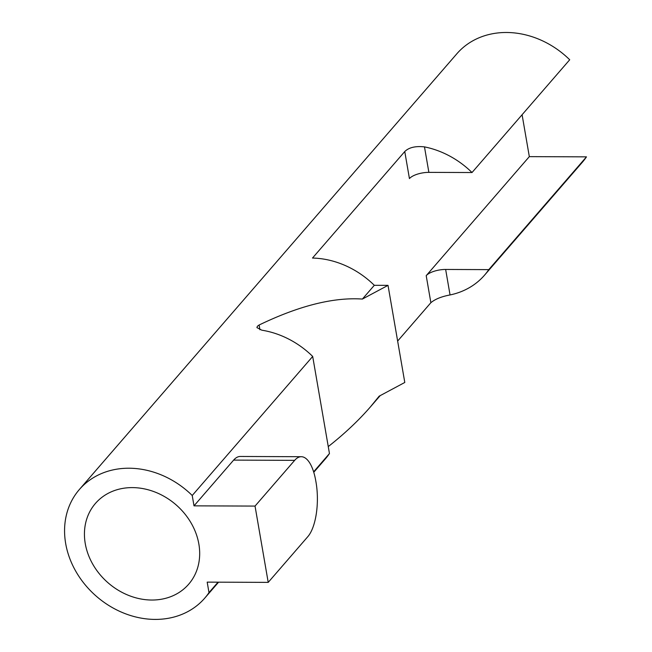 <?xml version="1.0" encoding="UTF-8"?>
<svg xmlns="http://www.w3.org/2000/svg" width="652" height="652" viewBox="0 0 652 652"><rect width="100%" height="100%" fill="white"/><g stroke="black" fill="none" stroke-linecap="round" stroke-linejoin="round"><path stroke-width="0.98" d="M430.874 302.699C435.112 299.138 441.502 296.554 450.051 294.948L445.65 269.455A15.216 5.786 -9.8 0 0 426.204 275.666L430.874 302.699L397.638 341.061M522.089 114.736L529.326 156.635L426.204 275.666M388.022 285.356L374.313 285.307A82.943 69.56 -139.1 0 0 312.495 258.053L404.762 151.541L409.432 178.575A15.216 5.786 170.2 0 1 428.877 172.373L472.015 172.535L569.709 59.764A82.943 69.56 40.9 0 0 456.848 53.774L79.373 489.505A82.943 69.56 -139.1 0 0 96.512 596.401A82.943 69.56 -139.1 0 0 204.752 598.128A82.943 69.56 -139.1 0 0 208.99 592.603L207.189 582.13L268.216 582.375L255.038 506.082L194.011 505.846L192.226 495.496L312.691 356.44A82.943 69.56 -139.1 0 0 261.827 330.189L256.912 327.606L257.401 326.228L259.113 325.006C299.113 305.739 333.539 297.1 362.39 299.064L388.022 285.356L404.794 382.463L379.162 396.171L370.401 406.913C358.478 420.638 344.427 433.865 328.258 446.587M428.877 172.373L424.476 146.879C415.487 145.909 408.918 147.466 404.762 151.541M424.476 146.879A82.943 69.56 40.9 0 1 472.015 172.535M313.767 472.284L325.218 459.073A82.943 69.56 -139.1 0 0 329.456 453.539L312.691 356.44M194.011 505.846L233.628 460.108A41.092 16.015 -89.8 0 1 240.262 456.465L301.289 456.71A41.092 16.015 -89.8 0 1 315.78 480.883L316.024 482.268A41.092 16.015 -89.8 0 1 307.834 536.637L268.216 582.375M329.456 453.539L313.628 471.82M218.029 582.171L208.99 592.603M362.39 299.064L374.313 285.307M233.628 460.108L294.663 460.353A41.092 16.015 -89.8 0 1 301.289 456.71M294.663 460.353L255.038 506.082M192.226 495.496A82.943 69.56 -139.1 0 0 79.373 489.505M151.769 600.036A61.687 51.736 40.9 0 1 93.114 564.803A61.687 51.736 40.9 0 1 95.436 503.425A61.687 51.736 40.9 0 1 175.934 504.721A61.687 51.736 40.9 0 1 188.681 584.208A61.687 51.736 40.9 0 1 151.769 600.036M529.326 156.635L586.474 156.855L488.78 269.626L445.65 269.455M586.474 156.855A82.943 69.56 40.9 0 1 582.236 162.389L484.542 275.16A82.943 69.56 40.9 0 1 450.051 294.948M488.78 269.626A82.943 69.56 40.9 0 1 484.542 275.16M259.936 329.765L259.113 325.006M380.189 395.617L370.401 406.913M218.575 582.179L204.752 598.128"/></g></svg>
